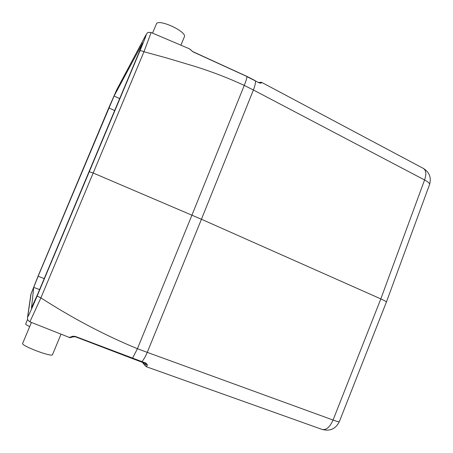 <?xml version="1.0" encoding="UTF-8"?>
<svg xmlns="http://www.w3.org/2000/svg" width="453" height="453" viewBox="0 0 453 453"><rect width="100%" height="100%" fill="white"/><g stroke="black" fill="none" stroke-linecap="round" stroke-linejoin="round"><path stroke-width="0.68" d="M386.392 302.072C386.33 301.585 384.472 300.526 380.82 298.901L201.443 219.263L93.222 173.018L89.281 171.761L37.123 296.075C31.217 310.039 28.092 316.913 27.752 316.692L27.486 317.678M145.039 363.181L145.685 364.116L145.011 365.101L145.396 366.007L146.393 366.743M132.395 358.566L141.427 361.896L141.919 361.63L145.481 362.904L144.983 363.17L141.489 361.907M145.481 362.904C146.982 363.793 147.559 364.671 147.208 365.543L144.875 363.13M147.208 365.543L146.415 366.754L322.117 429.433C326.273 430.254 329.92 427.122 333.063 420.033L380.82 298.901L424.58 179.971C428.17 181.874 429.829 183.391 429.552 184.541L386.409 302.032M259.512 82.684L259.405 82.672C259.258 82.316 259.999 82.214 261.619 82.367L261.443 82.735L259.541 82.684M261.443 82.735C261.234 83.261 260.333 83.244 258.754 82.695L255.503 80.974C255.577 83.239 254.875 86.246 253.397 89.994L424.58 179.971C426.539 174.145 426.126 170.288 423.345 168.414L261.624 82.361M386.386 302.094L339.308 421.72C339.031 422.037 336.953 421.477 333.063 420.033L147.259 352.366C145.617 356.335 143.839 359.422 141.919 361.63L75.475 336.494L75.362 336.777L132.355 358.566L75.368 336.766L72.91 336.856M190.979 50.073L189.467 48.839L151.126 32.514C146.042 32.106 147.972 32.944 145.877 35.028L145.741 35.323C147.185 32.865 145.232 38.092 139.869 51.002L89.281 171.761M145.566 363.527L132.355 358.566L137.423 348.708L191.947 215.135L244.252 85.43L253.397 89.994L201.443 219.263L147.259 352.366L137.423 348.708C104.909 335.311 72.735 318.368 40.895 297.881L37.123 296.075M246.823 76.461L193.063 51.874L190.86 49.932M193.063 51.874L190.164 49.445M30.895 294.331L37.916 276.54L30.895 294.331L27.497 317.621C28.097 319.291 25.917 318.663 29.881 321.84L69.315 337.428L71.308 336.828L72.825 336.902C70.532 337.678 69.383 337.853 69.354 337.445M71.308 336.828C72.044 336.217 73.426 336.103 75.436 336.488M255.435 80.928L246.976 76.682C246.591 78.998 245.679 81.914 244.252 85.43C229.144 78.38 212.984 72.123 195.77 66.67L166.732 57.99L143.969 51.738L151.126 32.52M29.881 321.84L40.895 297.881L143.969 51.738C141.761 50.776 140.396 50.526 139.869 51.002M73.55 191.664L116.636 89.971L145.741 35.323M108.59 108.284L116.636 89.971M31.41 308.006L37.52 294.541L138.476 53.743L142.684 42.927L114.088 96.019L38.154 276.245L33.715 287.378L31.484 308.029M29.672 326.63C26.914 325.265 25.583 324.359 25.685 323.912L27.599 319.342M61.025 334.167L52.52 354.659C52.367 357.57 20.764 345.69 22.65 343.408L31.421 322.451M180.917 45.158L184.337 36.914C187.474 31.789 157.927 18.143 156.353 24.037L152.553 33.114M255.113 80.628L246.942 76.421L193.12 51.755M145.011 365.101L142.831 362.4M258.754 82.695L255.503 80.974M27.752 316.692L31.081 293.663M37.91 276.54L73.556 191.653L37.916 276.54M114.088 96.019L119.671 98.601M114.671 110.521L108.856 107.927M38.154 276.245L44.201 278.606M39.598 289.592L33.715 287.378M322.117 429.433C329.982 431.477 335.718 428.895 339.32 421.686M259.393 82.786L258.618 82.389M429.54 184.569C431.516 177.655 429.455 172.27 423.345 168.414M142.361 362.23L145.396 366.007M189.575 48.89L190.877 49.943M73.55 191.659L108.595 108.273M116.738 89.756L145.877 35.028"/></g></svg>
